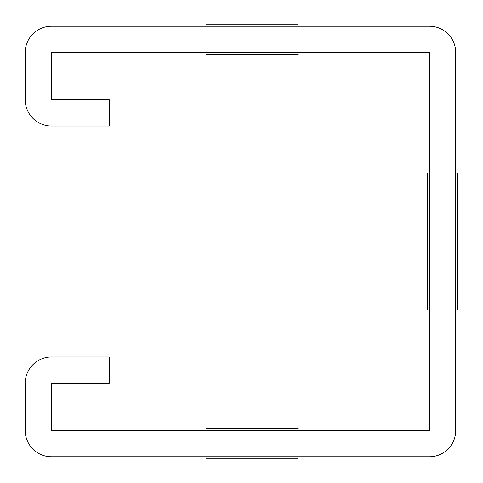 <?xml version="1.0" encoding="UTF-8"?>
<svg xmlns="http://www.w3.org/2000/svg" width="483" height="483" viewBox="0 0 483 483"><rect width="100%" height="100%" fill="white"/><g stroke="black" fill="none" stroke-linecap="round" stroke-linejoin="round"><path stroke-width="0.72" d="M457.799 309.748L457.799 173.252L457.799 309.748M427.352 309.748L427.352 173.252L427.352 309.748M206.332 24.15L298.198 24.15L206.332 24.15M206.332 54.597L298.198 54.597L206.332 54.597M206.332 428.403L298.198 428.403L206.332 428.403M206.332 458.85L298.198 458.85L206.332 458.85M51.452 383.248L109.2 383.248L109.2 356.997L51.452 356.997A26.251 26.251 0 0 0 25.201 383.248L25.201 430.498A26.251 26.251 0 0 0 51.452 456.749L429.447 456.749A26.251 26.251 0 0 0 455.698 430.498L455.698 52.502A26.251 26.251 0 0 0 429.447 26.251L51.452 26.251A26.251 26.251 0 0 0 25.201 52.502L25.201 99.752A26.251 26.251 0 0 0 51.452 126.003L109.2 126.003L109.2 99.752L51.452 99.752L51.452 52.502L429.447 52.502L429.447 430.498L51.452 430.498L51.452 383.248"/></g></svg>
